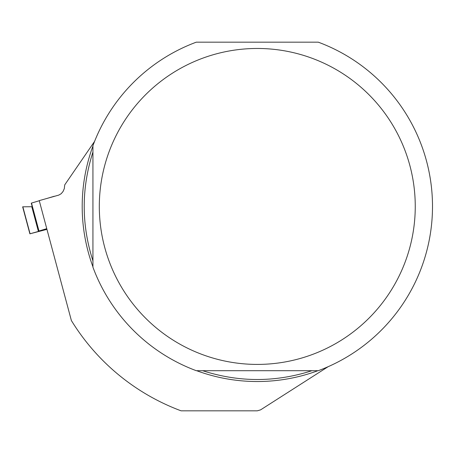 <?xml version="1.0" encoding="UTF-8"?>
<svg xmlns="http://www.w3.org/2000/svg" width="453" height="453" viewBox="0 0 453 453"><rect width="100%" height="100%" fill="white"/><g stroke="black" fill="none" stroke-linecap="round" stroke-linejoin="round"><path stroke-width="0.68" d="M32.231 206.721L22.848 206.817L32.231 206.721L31.274 203.148L39.275 200.741L31.274 203.148L38.822 231.319L30.074 233.771L46.948 229.371M38.76 231.075L46.761 228.669M54.264 196.257L46.789 198.493L54.286 196.245M22.854 206.828L30.074 233.782M92.933 267.191A175.226 175.226 0 0 0 196.296 370.701L318.272 370.701A175.226 175.226 0 0 0 318.272 42.169L196.296 42.169A175.226 175.226 0 0 0 92.933 145.679L92.933 267.191M94.586 141.381L64.739 184.858L64.298 188.641L63.041 191.511L61.166 193.731L58.799 195.096L39.247 200.622L71.376 320.537A218.131 218.131 0 0 0 181.104 410.831L257.287 410.831L260.588 409.863L328.114 366.704M415.254 206.438A157.967 157.967 0 0 0 229.461 50.934A157.967 157.967 0 0 0 109.116 261.211A157.967 157.967 0 0 0 415.254 206.438M311.936 370.701C275.503 382.44 239.071 382.44 202.638 370.701M92.933 260.826C81.308 224.563 81.308 188.306 92.933 152.049M31.495 203.074L38.981 231.002M38.403 231.443L31.784 206.732M317.893 370.701A175.09 175.09 0 0 1 196.676 370.701M92.933 266.806A175.09 175.09 0 0 1 92.933 146.064M22.65 206.823L29.887 233.822"/></g></svg>
